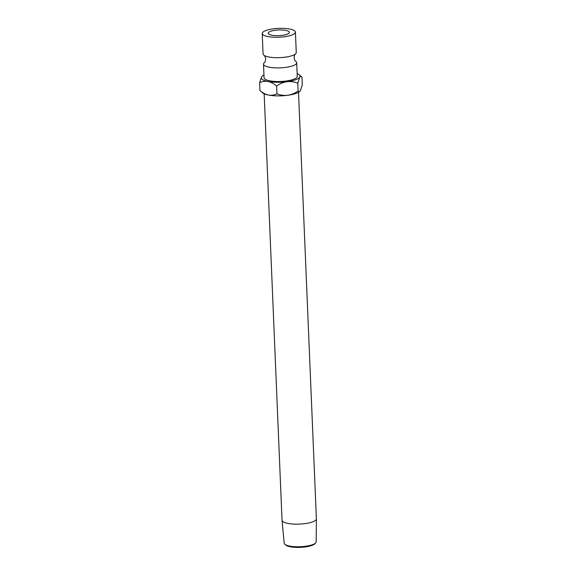 <?xml version="1.0" encoding="UTF-8"?>
<svg xmlns="http://www.w3.org/2000/svg" width="576" height="576" viewBox="0 0 576 576"><rect width="100%" height="100%" fill="white"/><g stroke="black" fill="none" stroke-linecap="round" stroke-linejoin="round"><path stroke-width="0.86" d="M262.217 33.494L263.074 53.914A16.61 4.421 -2.4 0 0 263.966 55.26A16.61 4.421 -2.4 0 0 285.134 57.182A16.61 4.421 -2.4 0 0 295.488 53.942A16.61 4.421 -2.4 0 0 296.266 52.524L295.409 32.098A16.61 4.421 -2.4 0 0 273.341 28.829A16.61 4.421 -2.4 0 0 262.217 33.494A16.61 4.421 -2.4 0 0 284.278 36.763A16.61 4.421 -2.4 0 0 295.409 32.098M315.583 542.995L314.726 543.859A15.07 4.01 177.6 0 1 305.172 546.955A15.07 4.01 177.6 0 1 285.782 545.069L284.861 544.277A15.998 4.262 -2.4 0 0 305.438 546.278A15.998 4.262 -2.4 0 0 315.583 542.995A15.998 4.262 -2.4 0 0 316.159 541.85L316.39 518.875A17.194 4.579 -2.4 0 0 316.39 518.81L298.512 92.354M264.161 93.794L282.038 520.25A17.194 4.579 -2.4 0 0 282.038 520.315L284.191 543.19A15.998 4.262 -2.4 0 0 284.861 544.277M275.321 30.262A10.606 2.822 177.6 0 1 289.404 32.35A10.606 2.822 177.6 0 1 282.305 35.33A10.606 2.822 177.6 0 1 268.214 33.242A10.606 2.822 177.6 0 1 275.321 30.262M282.038 520.315A17.194 4.579 -2.4 0 0 304.87 523.634A17.194 4.579 -2.4 0 0 316.39 518.875M263.966 55.26C264.578 55.382 265.147 56.599 265.673 58.918C265.464 61.013 264.996 62.28 264.276 62.705A16.61 4.421 -2.4 0 0 263.498 64.123A16.61 4.421 -2.4 0 0 285.566 67.399A16.61 4.421 -2.4 0 0 296.69 62.734A16.61 4.421 -2.4 0 0 295.798 61.387C295.186 61.265 294.617 60.048 294.084 57.73C294.3 55.634 294.768 54.367 295.488 53.942M263.498 64.123L264.067 77.738A16.61 4.421 -2.4 0 0 286.135 81.014A16.61 4.421 -2.4 0 0 297.259 76.349L296.69 62.734M287.064 81.684A19.44 5.177 177.6 0 1 267.984 81.461A19.44 5.177 177.6 0 1 261.583 76.817L259.61 82.735C262.181 81.432 264.974 81.007 267.984 81.461C270.972 82.145 273.845 83.65 276.602 85.982C279.842 83.729 283.327 82.296 287.064 81.684C290.808 81.31 294.379 81.806 297.778 83.182L299.75 77.27A19.44 5.177 177.6 0 1 287.064 81.684M297.151 73.663A19.44 5.177 177.6 0 1 299.275 74.83A19.44 5.177 177.6 0 1 299.75 77.27C300.485 76.32 301.226 76.277 301.961 77.141L299.275 74.83M263.959 75.053A19.44 5.177 -2.4 0 0 261.943 76.399A19.44 5.177 -2.4 0 0 261.583 76.817L261.943 76.399M300.002 91.26A19.44 5.177 177.6 0 1 299.959 91.303A19.44 5.177 177.6 0 1 287.633 95.299A19.44 5.177 177.6 0 1 268.553 95.076A19.44 5.177 177.6 0 1 262.627 92.873L259.942 90.562L259.61 82.735M301.961 77.141L302.292 84.967L300.319 90.886C299.578 91.836 298.836 91.872 298.102 91.008C294.862 93.262 291.377 94.694 287.633 95.299C283.896 95.681 280.325 95.177 276.926 93.802C274.356 95.105 271.57 95.53 268.553 95.076C265.565 94.399 262.692 92.887 259.942 90.562M300.319 90.886L299.959 91.303M298.102 91.008L297.778 83.182M276.926 93.802L276.602 85.982"/></g></svg>
